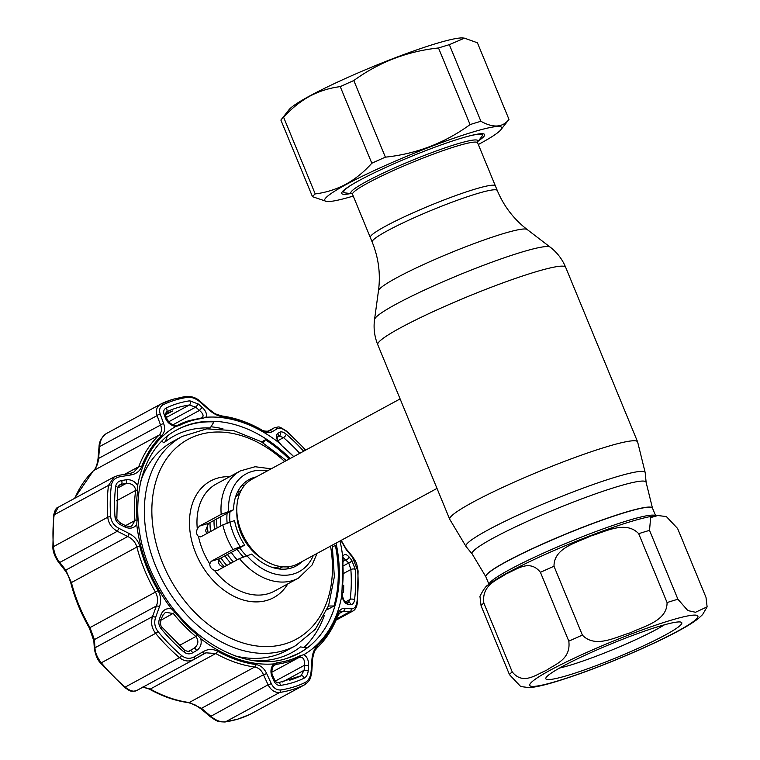 <?xml version="1.0" encoding="UTF-8"?>
<svg xmlns="http://www.w3.org/2000/svg" width="760" height="760" viewBox="0 0 760 760"><rect width="100%" height="100%" fill="white"/><g stroke="black" fill="none" stroke-linecap="round" stroke-linejoin="round"><path stroke-width="1.14" d="M506.283 561.754A90.107 9.044 157.6 0 0 485.897 576.878A90.107 9.044 -22.4 0 1 506.283 561.754A90.107 9.044 -22.4 0 1 596.79 522.082A90.107 9.044 -22.4 0 1 652.517 508.203A90.107 9.044 157.6 0 0 596.79 522.082A90.107 9.044 157.6 0 0 506.283 561.754M372.191 242.07A67.649 6.793 -22.4 0 1 387.495 230.717A67.649 6.793 -22.4 0 1 455.449 200.934A67.649 6.793 -22.4 0 1 497.278 190.513C503.851 206.207 513.808 219.203 527.145 229.491A80.541 8.085 -22.4 0 0 475.579 243.038A80.541 8.085 -22.4 0 0 396.739 277.742A80.541 8.085 -22.4 0 0 378.47 290.767C380.684 274.075 378.584 257.839 372.191 242.07L370.31 237.509A67.649 6.793 -22.4 0 1 385.615 226.157A67.649 6.793 -22.4 0 1 453.558 196.365A67.649 6.793 -22.4 0 1 495.397 185.953L477.622 142.814A67.649 6.793 157.6 0 0 435.784 153.235A67.649 6.793 157.6 0 0 367.84 183.017A67.649 6.793 157.6 0 0 352.535 194.37L351.966 193.724M230.793 563.274A48.127 34.808 -118.5 0 1 224.95 555.836M214.576 529.369A48.127 34.808 -118.5 0 1 214.035 520.362M224.304 566.798A48.127 34.808 -118.5 0 1 218.69 559.692M208.088 532.883A48.127 34.808 -118.5 0 1 207.537 524.181M216.552 518.994A48.127 34.808 61.5 0 0 217.094 528M227.468 554.477A48.127 34.808 61.5 0 0 233.31 561.915M220.391 516.923A48.127 34.808 61.5 0 0 220.932 525.92M231.306 552.396A48.127 34.808 61.5 0 0 237.148 559.835M400.111 398.915L252.111 479.151A48.127 34.808 61.5 0 0 242.858 534.926A48.127 34.808 61.5 0 0 293.293 565.734A48.127 34.808 61.5 0 0 297.986 563.768L437 488.404M210.054 522.519A48.127 34.808 61.5 0 0 210.605 531.525M220.98 557.992A48.127 34.808 61.5 0 0 226.822 565.431M286.71 568.983A48.127 34.808 61.5 0 0 288.923 566.675M244.739 485.155A48.127 34.808 61.5 0 0 241.585 485.754M546.25 670.443C536.389 674.291 523.156 685.615 512.211 671.878L483.825 603.003C481.517 584.573 497.534 580.051 506.388 573.753C516.249 569.905 529.482 558.581 540.427 572.318L568.812 641.183C571.121 659.614 555.104 664.135 546.25 670.443M657.856 515.517L648.783 516.857C636.794 519.413 620.654 524.428 600.343 531.914C564.784 545.195 534.081 558.704 508.212 572.422C499.814 576.925 493.259 581.029 488.547 584.753C486.457 585.342 483.588 589.181 479.949 596.267L481.08 605.777L509.466 674.642L520.723 686.556L529.216 687.619C537.624 687.087 551.361 683.601 576.954 674.737C610.764 662.919 654.16 644.195 678.861 630.714C687.211 626.231 693.737 622.145 698.44 618.44L702.553 614.64L707.123 606.86L695.505 612.265L687.838 610.575L677.91 599.241L649.524 530.366L650.636 517.617L657.856 515.517L666.378 516.591L677.606 528.494L705.992 597.36L707.123 606.86M562.466 666.444A73.53 7.381 -22.4 0 1 633.051 635.274A73.53 7.381 -22.4 0 1 681.159 622.193A73.53 7.381 -22.4 0 1 665.161 635.075A73.53 7.381 -22.4 0 1 588.088 668.619A73.53 7.381 -22.4 0 1 545.889 677.948A73.53 7.381 -22.4 0 1 562.466 666.444M664.477 624.796A65.512 6.574 -22.4 0 1 656.517 629.403A65.512 6.574 -22.4 0 1 559.569 668.04M667.071 602.547L638.694 533.681C625.755 520.106 605.226 531.829 590.644 536.028C577.068 542.688 553.878 547.637 554.002 566.247L582.388 635.113C595.317 648.679 615.847 636.966 630.429 632.757C644.005 626.097 667.204 621.158 667.071 602.547A106.951 10.735 -22.4 0 1 677.91 599.241M352.535 194.37L370.31 237.509A67.649 6.793 -22.4 0 1 385.615 226.157A67.649 6.793 -22.4 0 1 453.558 196.365A67.649 6.793 -22.4 0 1 495.397 185.953L497.278 190.513M469.138 136.002A74.87 7.514 -22.4 0 1 482.248 135.09A74.87 7.514 -22.4 0 1 481.678 136.743L477.546 142.016M477.555 141.996A68.713 6.897 -22.4 0 0 439.983 149.634A68.713 6.897 -22.4 0 0 366.387 181.545A68.713 6.897 -22.4 0 0 352.003 193.743L345.373 192.926A74.87 7.514 -22.4 0 1 343.815 192.147A74.87 7.514 -22.4 0 1 353.751 183.559M353.238 196.07A95.722 9.604 -22.4 0 1 326.686 201.476A95.722 9.604 -22.4 0 1 346.341 184.423A95.722 9.604 -22.4 0 1 449.711 139.678A95.722 9.604 -22.4 0 1 500.964 129.647A95.722 9.604 -22.4 0 1 480.035 143.593A95.722 9.604 -22.4 0 1 478.325 144.514M326.686 201.476L312.474 196.688A106.951 10.735 -22.4 0 1 315.21 193.923C325.945 192.584 336.158 189.364 345.857 184.252C355.347 178.989 364.002 171.978 371.82 163.229A106.951 10.735 -22.4 0 1 385.387 157.159C416.556 153.852 444.79 142.994 470.079 124.593A106.951 10.735 -22.4 0 1 480.909 121.286C493.306 128.155 502.673 127.528 508.991 119.405A106.951 10.735 -22.4 0 1 508.81 119.653L500.964 129.647M350.55 193.572A77.273 7.752 -22.4 0 1 341.81 192.584A77.273 7.752 -22.4 0 1 359.224 180.49A77.273 7.752 -22.4 0 1 433.409 147.734A77.273 7.752 -22.4 0 1 483.968 133.988A77.273 7.752 -22.4 0 1 478.467 140.847M482.22 135.023A75.668 7.59 157.6 0 0 482.552 133.722M312.474 196.688L280.887 120.07A106.951 10.735 -22.4 0 1 281.077 119.823L288.914 109.829A95.722 9.604 -22.4 0 1 309.852 95.883A95.722 9.604 -22.4 0 1 398.553 56.506A95.722 9.604 -22.4 0 1 463.191 38L464.502 38.161L449.331 44.669L480.909 121.286M281.077 119.823A106.951 10.735 -22.4 0 1 283.632 117.306L315.21 193.923M371.82 163.229L340.242 86.621C329.384 87.989 319.162 91.21 309.595 96.282C300 101.631 291.346 108.642 283.632 117.306M508.991 119.405L477.413 42.788L464.502 38.161M470.079 124.593L438.501 47.975A106.951 10.735 -22.4 0 1 449.331 44.669M438.501 47.975C407.322 51.281 379.097 62.139 353.808 80.541L385.387 157.159M340.242 86.621A106.951 10.735 -22.4 0 1 353.808 80.541M342.627 191.397A75.668 7.59 157.6 0 0 343.786 192.081M235.448 655.966A118.987 86.051 61.5 0 0 286.406 650.645L295.621 645.658A118.987 86.051 -118.5 0 1 155.819 566.428A118.987 86.051 -118.5 0 1 182.2 436.449L172.986 441.446A118.987 86.051 61.5 0 0 140.724 481.251M200.611 536.883L198.474 536.436C196.45 534.612 196.052 532.095 197.305 528.884L199.434 526.11L221.189 514.32A60.962 44.089 -118.5 0 1 240.369 470.915L216.343 483.94A60.962 44.089 61.5 0 0 197.305 528.884M317.034 553.451L312.084 565.012L298.481 578.103A60.962 44.089 -118.5 0 1 239.438 558.591L251.835 554.04A49.2 35.578 61.5 0 0 296.124 566A49.2 35.578 61.5 0 0 302.1 561.545M244.682 545.148L232.959 549.489A60.962 44.089 -118.5 0 1 222.822 524.894L234.545 520.553A49.2 35.578 61.5 0 0 244.682 545.148L219.678 558.695C217.844 560.158 217.863 562.248 219.754 564.984L223.07 567.464M256.224 476.919A49.2 35.578 61.5 0 0 249.223 479.493A49.2 35.578 61.5 0 0 233.586 509.76L208.582 523.317L205.561 530.547L206.767 533.596M233.586 509.76L221.189 514.32M232.959 549.489L211.214 561.288L209.769 563.844C209.76 566.913 211.299 569.078 214.386 570.342L217.208 570.579M222.822 524.894L201.067 536.693M239.438 558.591L217.683 570.38M304.019 647.406A126.739 91.656 61.5 0 0 324.263 615.638M222.984 428.83A126.739 91.656 61.5 0 0 210.957 426.778M277.172 662.711A130.007 94.031 61.5 0 0 289.113 660.155A130.007 94.031 61.5 0 0 300.257 655.661L303.762 654.721C307.097 656.611 308.712 660.221 308.579 665.532L308.218 670.529C307.876 674.272 306.508 676.827 304.114 678.186A151.715 109.725 -118.5 0 1 292.638 682.67A151.715 109.725 -118.5 0 1 280.449 685.406C277.656 685.625 275.49 684.152 273.97 680.989L272.023 676.704C270.209 671.992 270.721 667.736 273.552 663.945L277.172 662.711A2.669 1.776 -97.3 0 1 276.194 664.335L274.901 664.772C272.431 665.332 270.807 673.151 272.707 675.564L272.707 675.564A2.669 0.931 -24.3 0 1 272.023 676.704M198.388 404.073L202.169 407.369C205.989 410.998 207.223 414.305 205.893 417.278L202.464 418.409A130.007 94.031 61.5 0 0 190.532 420.964A130.007 94.031 61.5 0 0 179.388 425.457L175.684 426.502C170.848 425.419 167.485 422.759 165.614 418.532L164.141 414.533C163.134 411.521 163.789 409.355 166.117 408.034A151.715 109.725 -118.5 0 1 177.593 403.55A151.715 109.725 -118.5 0 1 189.781 400.805L198.388 404.073L195.69 407.141L189.335 405.004A148.124 107.131 61.5 0 0 177.431 407.673A148.124 107.131 61.5 0 0 166.231 412.062L165.575 415.226A2.669 1.415 159.6 0 0 164.141 414.533M137.655 485.555L137.731 490.143A130.007 94.031 61.5 0 0 137.047 519.992L136.752 524.628C133.817 528.295 129.922 529.112 125.086 527.06L120.621 524.818C117.306 523.042 115.434 520.41 115.007 516.923A151.715 109.725 -118.5 0 1 115.71 486.305C116.299 483.094 118.284 481.166 121.648 480.519L126.179 479.769C131.062 479.303 134.891 481.232 137.655 485.555A130.862 94.639 -118.5 0 1 175.684 426.502M171.484 608.883L175.085 612.284A130.007 94.031 61.5 0 0 197.476 635.094L200.792 638.732C201.941 643.891 200.535 647.833 196.574 650.56L192.66 652.821C189.677 654.426 186.789 654.151 183.996 651.994A151.715 109.725 -118.5 0 1 161.034 628.606C158.802 625.632 158.27 622.421 159.429 618.982L161.101 614.431C163.172 609.805 166.639 607.952 171.484 608.883A130.862 94.639 -118.5 0 1 136.752 524.628M332.5 546.592L335.407 545.604A127.271 92.045 -118.5 0 1 334.02 605.986L328.462 606.014M327.313 608.978L327.807 609.358L334.02 605.986M261.592 441.892L265.506 439.774A127.271 92.045 -118.5 0 1 289.142 459.078M177.032 429.827A127.271 92.045 -118.5 0 1 188.907 424.925A127.271 92.045 -118.5 0 1 213.95 421.904L210.235 427.965A123.262 89.148 61.5 0 0 186.219 430.901A123.262 89.148 61.5 0 0 165.423 441.655L167.266 436.164M298.68 648.261L300.476 646.922L307.069 647.833A127.271 92.045 -118.5 0 1 298.338 653.6M187.559 397.309A2.669 1.786 -98.4 0 0 185.915 396.349C192.061 396.169 196.964 397.993 200.64 401.802L200.184 402.125C195.947 398.534 191.739 396.929 187.559 397.309A155.99 112.822 61.5 0 0 175.028 400.13A155.99 112.822 61.5 0 0 163.229 404.738C159.799 406.695 158.821 409.887 160.284 414.314L163.704 423.757C165.366 428.564 164.682 432.535 161.652 435.66A131.927 95.418 61.5 0 0 141.578 466.83C139.688 471.323 136.068 474.041 130.71 474.981L120.089 476.719C115.149 477.688 112.252 480.519 111.397 485.222A155.99 112.822 61.5 0 0 110.675 516.695C111.311 521.844 114.057 525.73 118.902 528.333L129.361 533.625C134.653 536.389 138.111 540.569 139.755 546.164A131.927 95.418 61.5 0 0 158.08 590.644C160.92 595.925 161.386 601.283 159.486 606.717L155.61 617.386C153.928 622.478 154.726 627.19 158.004 631.531A155.99 112.822 61.5 0 0 181.611 655.576C185.734 658.749 189.962 659.158 194.313 656.811L203.471 651.51C208.164 648.888 212.866 648.803 217.588 651.234A131.927 95.418 61.5 0 0 255.997 664.544C260.661 665.37 264.195 668.315 266.589 673.379L271.225 683.458C273.505 688.104 276.688 690.27 280.782 689.938A155.99 112.822 61.5 0 0 293.312 687.116A155.99 112.822 61.5 0 0 305.111 682.508C308.636 680.494 310.64 676.751 311.115 671.27L311.923 659.538C312.388 653.572 314.184 649.002 317.319 645.81A131.927 95.418 61.5 0 0 337.392 614.64C339.169 610.213 341.677 608.105 344.916 608.313L351.32 608.855C354.302 608.959 356.183 606.679 356.944 602.024A155.99 112.822 61.5 0 0 357.666 570.551L352.507 557.251L346.265 549.67L340.936 540.483M194.313 656.811A2.669 1.188 59.8 0 1 194.389 659.243L192.1 660.307C187.663 661.732 183.464 660.848 179.493 657.666A157.757 114.095 -118.5 0 1 155.619 633.356C151.706 628.197 150.66 622.62 152.494 616.616L156.389 605.976C158.184 601.303 157.88 596.686 155.477 592.135A133.693 96.691 -118.5 0 1 136.895 547.058C135.46 542.26 132.411 538.755 127.766 536.522L117.315 531.259C111.682 528.029 108.49 523.346 107.749 517.218A157.757 114.095 -118.5 0 1 108.49 485.383L114.275 476.852L58.254 507.224L54.159 514.833A157.757 114.095 61.5 0 0 53.428 546.668C54.074 552.843 56.192 558.106 59.774 562.457L65.797 570.114L71.412 582.559A133.693 96.691 61.5 0 0 89.993 627.636L94.42 639.568L94.953 647.805C95.162 652.659 97.27 657.656 101.298 662.806A157.757 114.095 61.5 0 0 125.172 687.116C129.095 690.327 132.516 691.628 135.432 691.02L136.828 690.45M193.98 659.481L136.619 690.574C130.596 691.98 130.559 691.448 124.336 687.23L124.336 687.23A2.669 0.864 -49.5 0 0 125.172 687.116L179.493 657.666A2.669 0.864 130.5 0 0 181.611 655.576M266.589 673.379A2.669 0.921 155.3 0 1 263.463 674.728C261.611 670.329 258.685 667.764 254.685 667.024A133.693 96.691 -118.5 0 1 215.764 653.533L205.912 652.821L194.37 659.262A2.669 1.188 59.8 0 1 194.37 659.262L203.518 653.933A2.669 1.206 59.8 0 1 203.49 653.942M203.88 653.723L203.518 653.933A2.669 1.206 59.8 0 0 203.471 651.51M341.202 540.341L346.085 548.739L352.327 556.292C355.965 561.991 356.535 561.611 358.084 571.026L357.352 602.841C356.697 607.25 355.119 610.024 352.63 611.173L349.752 611.8L341.886 611.287L340.717 611.733L337.697 615.894A2.669 1.558 -159.5 0 0 337.392 614.64M271.225 683.458A2.669 0.931 155.6 0 1 268.071 684.798L263.463 674.728L201.495 708.32L210.53 715.996C215.479 720.347 220.457 722.304 225.454 721.867A157.757 114.095 61.5 0 0 238.136 719.017A157.757 114.095 61.5 0 0 250.059 714.343L250.012 714.371A2.669 1.843 -115.8 0 0 250.059 714.343L304.389 684.893A157.757 114.095 -118.5 0 1 292.457 689.567A157.757 114.095 -118.5 0 1 279.775 692.417C274.911 692.825 271.006 690.289 268.071 684.798L210.216 716.661L201.172 708.975L201.495 708.32L189.202 702.525L254.685 667.024A2.669 1.634 97.6 0 0 255.997 664.544M316.834 648.042A2.669 1.814 -133.6 0 0 317.101 647.852L315.428 649.942C314.327 650.038 311.952 661.048 312.578 659.765L311.799 671.498L311.115 671.27M311.799 671.498C310.479 678.243 310.878 680.058 304.741 684.712L304.389 684.893A2.669 1.843 -115.8 0 0 305.111 682.508M312.578 659.765L311.923 659.538M338.751 613.728L343.358 611.22A2.669 2.242 -85 0 0 344.916 608.313M336.471 619.001L349.752 611.8A2.669 2.252 -84.7 0 0 351.32 608.855M352.327 556.292A2.669 1.501 140.6 0 1 352.507 557.251M346.085 548.739A2.669 1.492 140.3 0 1 346.265 549.67M200.64 401.802L209.475 409.602C215.716 414.067 212.562 413.088 221.929 415.967C235.059 417.753 248.092 422.265 261.022 429.505L261.022 429.505C262.38 430.844 265.002 431.385 268.888 431.11L273.99 427.975A2.669 2.337 58.3 0 1 277.087 428.773L272.156 431.784C269.591 433.248 266 432.734 261.392 430.245A131.927 95.418 61.5 0 0 222.984 416.936C218.196 416.166 213.55 413.829 209.038 409.916L200.184 402.125M305.852 450.015L286.624 431.119A2.669 0.864 130.5 0 1 286.729 431.67C282.701 428.45 279.49 427.481 277.087 428.773M273.99 427.975L267.52 431.471L273.99 427.975M268.736 431.195L269.078 431.005A2.669 2.328 58.3 0 1 272.156 431.784M161.652 435.66A2.669 1.814 -133.6 0 0 159.087 435.09C161.661 432.392 162.155 429.048 160.559 425.058L157.12 415.625C155.553 410.191 156.807 406.324 160.901 403.997A157.757 114.095 -118.5 0 1 172.833 399.332M163.229 404.738A2.669 1.843 -115.8 0 0 160.958 403.978L106.58 433.447C102.391 435.822 100.063 440.277 99.588 446.813L98.591 458.651C97.983 463.799 96.33 467.78 93.603 470.592A133.693 96.691 61.5 0 0 74.841 498.237M160.559 404.177L160.901 403.997A2.669 1.843 -115.8 0 1 160.958 403.978L173.061 399.237L185.915 396.349M142.766 687.059L150.28 689.035A133.693 96.691 61.5 0 0 189.202 702.525A2.669 1.634 -82.4 0 1 188.508 702.667L188.508 702.667C175.38 700.881 162.345 696.369 149.416 689.13A2.669 1.216 -60.7 0 0 150.28 689.035L215.764 653.533A2.669 1.216 119.3 0 0 217.588 651.234M129.713 473.632L133.769 472.178L138.748 466.678A133.693 96.691 -118.5 0 1 159.087 435.09L93.603 470.592A2.669 1.814 -133.6 0 0 93.337 470.782A2.669 1.814 -133.6 0 0 93.129 471.058M130.71 474.981A2.669 1.111 -99.1 0 0 129.466 473.603L118.845 475.313L114.275 476.852M120.089 476.719A2.669 1.102 -99.2 0 0 118.845 475.313M118.902 528.333L117.315 531.259L59.774 562.457A2.669 1.539 -38 0 1 58.444 562.086L58.444 562.086C54.711 556.481 52.858 551.561 52.877 547.323L52.877 547.323A2.669 0.978 -4.2 0 1 53.428 546.668L107.749 517.218A2.669 0.978 175.8 0 1 110.675 516.695M129.361 533.625L127.766 536.522L65.797 570.114A2.669 1.53 -38.4 0 1 64.486 569.762L58.444 562.086M159.486 606.717A2.669 0.76 -160 0 0 156.389 605.976L94.42 639.568A2.669 1.919 -3.5 0 0 93.841 640.87L89.328 627.959L158.08 590.644M155.61 617.386A2.669 0.741 -159.8 0 0 152.494 616.616L94.953 647.805A2.669 1.928 -3.9 0 0 94.373 649.135L93.841 640.87M120.593 523.735L120.621 524.818M115.71 486.305A2.669 1.302 7.2 0 1 117.553 487.815L116.869 517.712C116.489 519.213 117.876 521.094 121.011 523.364L125.476 525.587L125.086 527.06M121.648 480.519A2.669 1.083 80.7 0 1 121.505 484.253L119.567 484.937L117.553 487.815M126.179 479.769A2.669 1.092 80.8 0 1 126.036 483.512L121.505 484.253L118.294 485.991M131.052 526.11L131.945 525.702L134.976 520.524A131.014 94.753 -118.5 0 1 135.669 490.438C134.947 485.45 131.727 483.141 126.036 483.512L117.515 488.129M189.05 651.12L190.085 650.636A2.669 1.178 59.8 0 1 192.66 652.821M161.034 628.606A2.669 0.484 -39.6 0 0 162.023 627.218L184.518 650.132C187.359 651.538 189.155 651.738 189.924 650.731L193.98 648.365A2.669 1.188 59.8 0 1 196.574 650.56M159.429 618.982A2.669 0.731 20.3 0 1 160.892 620.255L162.573 615.723A2.669 0.741 20.3 0 0 161.101 614.431M188.803 651.178L193.98 648.365C198.407 644.917 199.044 640.965 195.88 636.51A131.014 94.753 -118.5 0 1 173.318 613.529L165.49 612.284L162.573 615.723M273.97 680.989A2.669 0.941 -24.2 0 0 274.645 679.858L272.707 675.564M289.75 680.2A148.124 107.131 61.5 0 0 300.951 675.811L304.142 670.253L308.218 670.529M301.093 675.744L301.007 675.792A2.669 1.843 64.2 0 1 304.114 678.186M282.501 681.995L304.142 670.253L304.494 665.266L308.579 665.532M342.637 561.526A2.669 0.95 175.1 0 0 342.674 561.317A2.669 0.95 175.1 0 0 342.599 561.127A130.007 94.031 -118.5 0 1 341.915 590.976L341.791 595.669A130.862 94.639 -118.5 0 1 303.762 654.721M342.599 561.127L342.694 556.596C344.137 553.736 346.275 553.878 349.106 557.014L351.738 560.244L355.224 569.297A151.715 109.725 -118.5 0 1 354.521 599.915C353.998 603.079 352.726 604.628 350.721 604.542A2.669 2.252 -84.5 0 0 348.735 602.328L346.028 602.072A2.669 2.252 95.4 0 1 348.023 604.304C345.135 603.678 343.055 600.808 341.791 595.669M350.721 604.542L348.023 604.304M348.327 602.471L350.17 599.393A148.124 107.131 61.5 0 0 350.863 569.506L348.716 562.98L343.007 566.077M351.738 560.244A2.669 1.51 140.8 0 1 348.716 562.98L343.397 557.802M299.725 453.34A148.124 107.131 61.5 0 0 283.499 437.627L279.224 436.078A2.669 2.347 -121.7 0 0 279.309 436.031L279.309 436.031A2.669 2.347 -121.7 0 0 279.699 432.24C281.333 431.376 283.508 432.041 286.235 434.226A151.715 109.725 -118.5 0 1 303.658 451.202M281.903 445.797A2.669 0.893 129.7 0 1 282.065 445.873C278.074 441.265 276.507 438.377 277.343 437.219A2.669 2.337 -121.7 0 0 277.628 433.513L279.699 432.24M282.169 446.025A2.669 0.893 129.7 0 0 282.065 445.873L293.712 456.599A130.007 94.031 61.5 0 0 282.169 446.025L278.654 442.491C276.013 438.14 275.661 435.147 277.628 433.513M202.169 407.369L199.462 410.438L195.69 407.141L168.644 421.8M202.046 417.81L201.343 418.009A2.669 1.776 82.7 0 1 202.464 418.409M201.486 418.038C204.126 416.356 203.452 413.82 199.462 410.438L172.862 424.859M177.089 425.486L177.65 425.258A131.014 94.753 -118.5 0 1 188.879 420.726M165.575 415.226L167.057 419.226A2.669 1.415 159.8 0 0 165.614 418.532M165.262 413.677L172.691 410.97L165.452 414.856M160.284 414.314A2.669 1.415 159.8 0 0 157.12 415.625L99.019 446.889L98.03 458.736C97.118 465.234 95.551 469.252 93.337 470.782L74.471 498.427M163.704 423.757A2.669 1.396 160.2 0 0 160.559 425.058L98.03 458.736M342.703 585.114L343.738 585.172L343.577 592.401L341.895 592.278M343.577 592.401L341.895 593.265M342.703 561.592L346.085 559.759A2.669 1.501 -39.3 0 0 349.106 557.014M256.87 660.981L255.664 660.601A123.262 89.148 61.5 0 0 300.476 646.922M262.969 442.709L265.506 439.774M162.184 441.047L163.428 442.728L165.423 441.655M275.338 681.074L304.494 665.266C304.827 659.423 303.145 656.754 299.449 657.239A131.014 94.753 -118.5 0 1 288.23 661.76A131.014 94.753 -118.5 0 1 276.194 664.335L273.866 665.598M472.245 554.059A94.078 9.443 -22.4 0 1 493.373 538.023A94.078 9.443 -22.4 0 1 589.133 496.137A94.078 9.443 -22.4 0 1 646.123 482.391L645.221 472.729A96.928 9.728 -22.4 0 0 586.511 486.894A96.928 9.728 -22.4 0 0 487.853 530.053A96.928 9.728 -22.4 0 0 466.079 546.573L472.245 554.059L485.839 576.745A90.107 9.044 -22.4 0 1 506.226 561.621A90.107 9.044 -22.4 0 1 596.733 521.949A90.107 9.044 -22.4 0 1 652.46 508.069A90.107 9.044 -22.4 0 1 652.479 508.136M466.079 546.573L449.74 519.327A101.602 10.194 -22.4 0 1 472.729 502.284A101.602 10.194 -22.4 0 1 574.778 457.539A101.602 10.194 -22.4 0 1 637.621 441.892L565.639 267.263C562.258 259.179 557.108 252.472 550.192 247.133A95.152 9.547 -22.4 0 0 489.278 263.14A95.152 9.547 -22.4 0 0 396.131 304.142A95.152 9.547 -22.4 0 0 374.547 319.533C373.397 328.187 374.471 336.585 377.767 344.707A101.602 10.194 -22.4 0 1 400.757 327.655A101.602 10.194 -22.4 0 1 502.806 282.919A101.602 10.194 -22.4 0 1 565.639 267.263M485.877 576.811A90.107 9.044 -22.4 0 1 485.839 576.745L488.993 584.392M241.214 490.333A43.5 31.464 61.5 0 0 237.034 493.078M227.107 513.275A43.5 31.464 61.5 0 0 227.126 522.947M237.082 549.261A43.5 31.464 61.5 0 0 243.304 556.833M278.084 568.812A43.5 31.464 61.5 0 0 282.673 566.798M273.305 567.72A42.246 30.552 61.5 0 0 279.281 566.713A42.246 30.552 61.5 0 0 280.031 566.466M240.046 492.727A42.246 30.552 61.5 0 0 235.334 497.676M230.061 511.679A42.246 30.552 61.5 0 0 229.938 521.958M239.837 547.989A42.246 30.552 61.5 0 0 246.344 555.712M236.863 511.756A42.246 30.552 61.5 0 0 262.342 558.752M550.325 670.149A90.905 9.12 157.6 0 0 558.619 680.675A90.905 9.12 157.6 0 0 677.293 631.37A90.905 9.12 157.6 0 0 669 620.834A90.905 9.12 157.6 0 0 550.325 670.149M509.466 674.642A106.951 10.735 -22.4 0 1 512.211 671.878M483.825 603.003A106.951 10.735 157.6 0 0 481.08 605.777M489.098 584.317A90.107 9.044 -22.4 0 1 509.542 569.667A90.107 9.044 -22.4 0 1 598.034 530.736A90.107 9.044 -22.4 0 1 655.49 515.736M649.524 530.366A106.951 10.735 157.6 0 0 638.694 533.681M568.812 641.183A106.951 10.735 -22.4 0 1 582.388 635.113M554.002 566.247A106.951 10.735 157.6 0 0 540.427 572.318M284.667 461.5A113.639 82.184 61.5 0 0 178.077 446.139A113.639 82.184 61.5 0 0 162.802 563.531A113.639 82.184 61.5 0 0 273.258 646.237A113.639 82.184 61.5 0 0 330.543 546.117M198.474 536.436A60.962 44.089 61.5 0 0 202.834 550.534A60.962 44.089 61.5 0 0 209.769 563.844M287.793 583.889A66.31 47.956 -118.5 0 1 241.48 599.431A66.31 47.956 -118.5 0 1 195.852 553.432A66.31 47.956 -118.5 0 1 229.691 476.71M267.453 470.829A55.613 40.223 61.5 0 0 228.541 511.309M208.582 523.317L199.434 526.11M229.909 521.968A55.613 40.223 61.5 0 0 240.046 546.563M219.678 558.695L211.214 561.288M246.781 555.579A55.613 40.223 61.5 0 0 313.329 555.456M214.386 570.342A60.962 44.089 61.5 0 0 274.455 591.128L298.481 578.103M271.899 672.172L299.449 657.239A2.669 1.843 -117 0 0 300.257 655.661M290.168 458.517A127.271 92.045 61.5 0 0 189.943 424.365A127.271 92.045 61.5 0 0 177.536 429.552C135.061 450.528 124.412 522.813 156.294 581.865C184.252 638.153 244.273 672.875 286.681 658.417L298.86 653.325A127.271 92.045 61.5 0 0 336.053 543.134M273.552 663.945A130.862 94.639 -118.5 0 1 200.792 638.732M286.928 658.369A127.271 92.045 61.5 0 0 298.86 653.325M249.954 714.4A2.669 1.843 -115.8 0 0 250.012 714.371L237.899 719.112L225.045 722A2.669 1.786 -98.4 0 0 225.454 721.867L279.775 692.417A2.669 1.786 -98.4 0 0 280.782 689.938M189.781 400.805A2.669 1.786 81.6 0 1 189.335 405.004L166.392 417.44M200.906 418.152A2.669 1.776 82.7 0 1 201.343 418.009L189.116 420.631L177.678 425.239A2.669 1.843 63 0 1 179.388 425.457M337.697 615.894C332.927 628.615 326.059 639.264 317.101 647.852A2.669 1.814 -133.6 0 0 317.319 645.81M357.352 602.841A2.669 1.302 -172.8 0 0 356.944 602.024M358.084 571.026A2.669 0.978 175.8 0 0 357.666 570.551M305.577 450.167A155.99 112.822 61.5 0 0 286.729 431.67M261.022 429.505A2.669 1.216 119.3 0 1 261.392 430.245M221.929 415.967A2.669 1.634 97.6 0 1 222.984 416.936M158.004 631.531A2.669 0.484 140.4 0 1 155.619 633.356L101.298 662.806A2.669 0.484 -39.6 0 1 100.538 662.995C97.954 660.668 95.903 656.051 94.373 649.135M139.755 546.164A2.669 0.598 165.5 0 0 136.895 547.058L71.412 582.559A2.669 0.598 -14.5 0 0 70.851 583.129C67.82 573.961 67.269 573.771 64.486 569.762M111.397 485.222A2.669 1.302 -172.8 0 0 108.49 485.383L54.159 514.833A2.669 1.302 7.2 0 0 53.618 515.508L53.618 515.508C54.72 510.311 56.268 507.547 58.254 507.224M141.578 466.83A2.669 1.558 -159.5 0 0 138.748 466.678L124.498 474.401M116.869 517.712A2.669 0.978 175.8 0 0 115.007 516.923M125.552 525.625L134.976 520.524A2.669 0.95 -4.9 0 1 137.047 519.992M137.731 490.143A2.669 1.32 8 0 0 135.669 490.438L116.527 500.821M184.518 650.132A2.669 0.864 130.5 0 1 183.996 651.994M179.303 645.496L195.88 636.51A2.669 0.893 -50.3 0 0 197.476 635.094M175.085 612.284L160.892 620.264C160.255 623.817 160.636 626.135 162.023 627.218M280.449 685.406A2.669 1.786 -98.4 0 0 278.255 682.736L278.255 682.736C277.295 683.25 276.089 682.29 274.645 679.858M300.951 675.811A2.669 1.843 64.2 0 1 301.007 675.792L278.255 682.736M346.028 602.072C343.89 601.683 342.541 598.12 341.981 591.394L341.981 591.394A2.669 1.32 -172 0 0 341.915 590.976M354.521 599.915A2.669 1.302 -172.8 0 0 350.17 599.393L345.581 601.882M355.224 569.297A2.669 0.978 175.8 0 0 350.863 569.506L343.206 573.658M279.224 436.078L277.162 437.361M278.008 440.601L283.499 437.627A2.669 0.864 -49.5 0 0 286.235 434.226M177.65 425.258A2.669 1.843 63 0 1 177.678 425.239C175.237 426.123 172.292 425.058 168.862 422.047L167.057 419.226M166.117 408.034A2.669 1.843 -115.8 0 1 166.231 412.062L165.993 412.186M205.893 417.278A130.862 94.639 -118.5 0 1 278.654 442.491M340.034 540.977A130.862 94.639 -118.5 0 1 342.694 556.596M341.981 591.394L343.121 557.897M449.74 519.327L377.767 344.707M378.47 290.767L374.547 319.533M655.614 515.717L652.46 508.069L646.123 482.391M527.145 229.491L550.192 247.133M637.621 441.892L645.221 472.729M482.248 135.09L481.678 133.703M343.815 192.147L343.244 190.769M477.622 142.814L477.565 141.949M295.621 645.658L315.372 629.251L328.605 605.615L334.343 576.821L332.253 545.195M271.159 468.825L255.094 466.726L240.369 470.915M286.377 460.579L261.022 441.57L233.757 430.654L206.73 428.849L182.2 436.449M352.63 611.173L335.967 620.207M286.624 431.119C277.59 425.676 280.126 426.712 274.208 427.851M304.741 684.712L250.41 714.172M133.769 472.178L129.466 473.603M131.945 525.702C131.005 526.699 128.849 526.67 125.476 525.587M279.309 436.031L277.343 437.219M99.019 446.889C99.104 441.769 101.498 437.342 106.219 433.637L106.219 433.637M225.045 722C216.799 721.677 217.569 721.591 210.216 716.661M201.172 708.975L194.816 704.739L188.508 702.667M149.416 689.13L143.004 687.116M124.336 687.23L100.538 662.995M89.328 627.959C81.073 613.662 74.907 598.718 70.851 583.129M52.877 547.323L53.618 515.508"/></g></svg>
